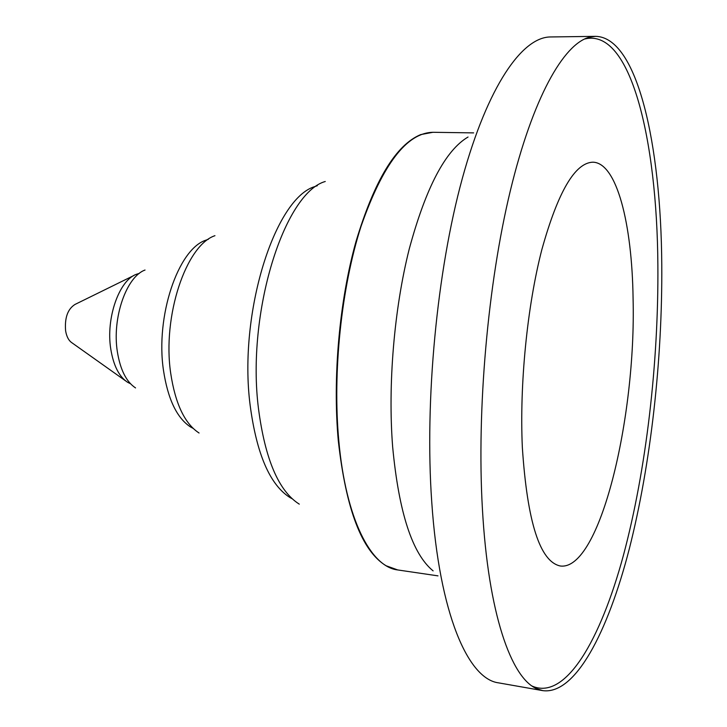 <?xml version="1.0" encoding="UTF-8"?>
<svg xmlns="http://www.w3.org/2000/svg" width="727" height="727" viewBox="0 0 727 727"><rect width="100%" height="100%" fill="white"/><g stroke="black" fill="none" stroke-linecap="round" stroke-linejoin="round"><path stroke-width="1.09" d="M130.506 383.747L127.57 382.266C119.064 376.641 113.476 365.563 110.777 349.051C105.769 318.362 119.046 280.458 136.249 274.343L139.384 273.352M193.118 428.376L190.583 426.994C176.897 418.061 167.864 399.168 163.475 370.307C155.342 316.381 178.042 249.406 205.614 240.273L208.34 239.31M292.154 498.749L289.982 497.55C269.899 484.818 256.622 454.057 250.143 405.266C238.192 313.146 274.951 197.871 315.018 186.521L317.345 185.685M633.081 298.379C636.234 418.17 599.711 571.022 560.381 566.006C539.979 561.789 527.302 522.277 522.349 447.487C519.451 384.338 527.22 306.149 541.86 249.561C557.954 191.873 574.957 162.757 592.878 162.185C616.814 162.694 632.081 223.834 633.081 298.379M661.77 264.773C662.47 359.765 650.829 464.162 629.3 548.867C607.745 632.508 575.321 694.903 542.86 690.65L536.826 688.751C511.145 678.146 488.19 613.415 482.392 508.491C476.721 409.764 487.826 283.957 510.281 190.956C532.8 97.8 563.498 44.102 589.252 37.259L595.522 36.35C637.624 36.995 661.016 145.136 661.77 264.773M589.252 37.259L584.862 38.976C630.754 27.726 657.081 140.138 657.871 265.001C658.671 362.491 646.267 469.996 623.384 555.473C600.52 639.805 565.997 699.983 532.764 686.352L532.155 686.061M542.86 690.65L498.522 682.853C468.143 679 439.353 614.07 431.756 502.148C424.568 400.659 436.963 270.789 462.363 178.297C487.835 85.595 522.313 37.004 550.512 36.959L595.522 36.35M125.444 380.757L71.918 342.771C68.72 340.627 66.611 336.646 65.612 330.83C64.558 317.872 67.684 309.075 74.999 304.44L133.913 275.497M135.549 387.927C126.344 381.848 120.282 369.77 117.356 351.704C111.922 318.117 126.407 276.587 145.036 270.035M199.071 433.019C184.749 423.687 175.289 403.758 170.7 373.224C162.176 316.118 186.13 245.135 214.947 235.684M299.279 504.147C278.714 491.152 265.11 459.319 258.485 408.638C246.253 312.828 284.266 192.882 325.251 181.496M433.119 570.886C412.354 553.947 398.869 512.617 392.653 446.878C387.773 384.737 394.143 308.902 409.228 249.052C425.831 187.684 445.433 150.335 468.043 137.021M338.309 440.835C332.503 377.867 339.364 300.878 356.039 241.355C374.432 180.405 395.997 144.818 420.742 134.586L432.938 132.296C406.747 132.841 382.765 164.229 361.001 226.47C341.327 287.638 332.457 372.442 338.818 440.953C345.761 518.66 370.788 566.987 397.714 569.941L386.037 565.724C361.892 551.039 345.979 509.409 338.309 440.835M532.764 686.352L536.826 688.751M473.641 132.887L432.938 132.296M437.99 575.866L397.714 569.941"/></g></svg>
